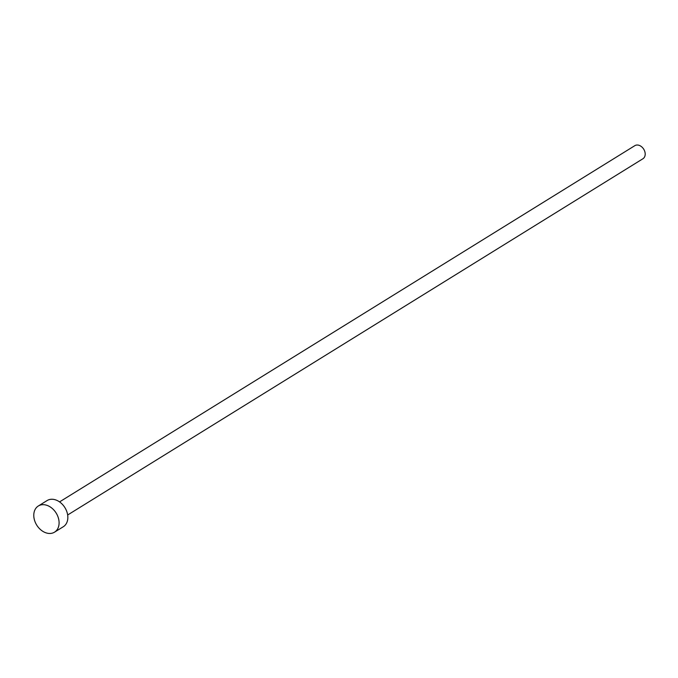 <?xml version="1.0" encoding="UTF-8"?>
<svg xmlns="http://www.w3.org/2000/svg" width="678" height="678" viewBox="0 0 678 678"><rect width="100%" height="100%" fill="white"/><g stroke="black" fill="none" stroke-linecap="round" stroke-linejoin="round"><path stroke-width="1.02" d="M59.562 501.898L634.811 145.677A7.695 5.721 58.2 0 1 644.1 149.855A7.695 5.721 58.2 0 1 642.913 158.762L67.664 514.983M38.332 505.991L47.087 500.567A15.391 11.433 58.2 0 1 65.656 508.941A15.391 11.433 58.2 0 1 63.291 526.738L54.537 532.162A15.391 11.433 58.2 0 1 35.968 523.789A15.391 11.433 58.2 0 1 38.332 505.991A15.391 11.433 58.2 0 1 56.901 514.356A15.391 11.433 58.2 0 1 54.537 532.162"/></g></svg>
